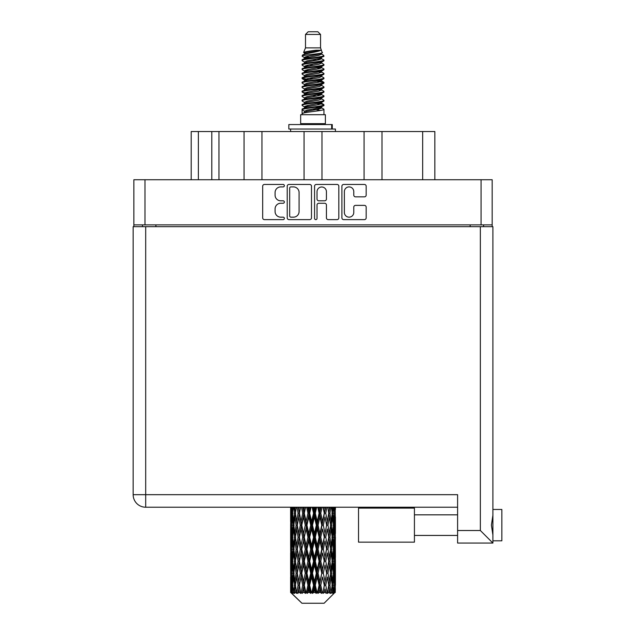 <?xml version="1.0" encoding="UTF-8"?>
<svg xmlns="http://www.w3.org/2000/svg" width="635" height="635" viewBox="0 0 635 635"><rect width="100%" height="100%" fill="white"/><g stroke="black" fill="none" stroke-linecap="round" stroke-linejoin="round"><path stroke-width="0.95" d="M344.368 212.455A4.707 4.707 0 0 0 349.067 217.162A4.707 4.707 0 0 0 353.774 212.455L353.774 207.137A1.762 1.762 0 0 1 355.536 205.375L364.411 205.375A1.762 1.762 0 0 1 366.173 207.137L366.173 217.861A1.762 1.762 0 0 1 364.411 219.623L343.662 219.623A1.762 1.762 0 0 1 341.908 217.861L341.908 186.206A1.762 1.762 0 0 1 343.662 184.452L364.411 184.452A1.762 1.762 0 0 1 366.173 186.206L366.173 195.088A1.762 1.762 0 0 1 364.411 196.85L355.536 196.85A1.762 1.762 0 0 1 353.774 195.088L353.774 191.619A4.707 4.707 0 0 0 349.067 186.912A4.707 4.707 0 0 0 344.368 191.619L344.368 212.455M315.793 219.623A1.23 1.23 0 0 0 317.024 218.392L317.024 205.026A1.762 1.762 0 0 1 318.778 203.263L324.668 203.263A1.762 1.762 0 0 1 326.43 205.026L326.43 217.861A1.762 1.762 0 0 0 328.192 219.623L337.066 219.623A1.762 1.762 0 0 0 338.828 217.861L338.828 186.206A1.762 1.762 0 0 0 337.066 184.452L316.317 184.452A1.762 1.762 0 0 0 314.563 186.206L314.563 218.392A1.23 1.23 0 0 0 315.793 219.623M311.483 217.861L311.483 186.206A1.762 1.762 0 0 0 309.721 184.452L288.973 184.452A1.762 1.762 0 0 0 287.218 186.206L287.218 217.861A1.762 1.762 0 0 0 288.973 219.623L309.721 219.623A1.762 1.762 0 0 0 311.483 217.861M492.173 224.877L133.866 224.877L133.866 179.729L492.173 179.729L492.173 226.671M280.71 186.912L283.123 186.912A1.23 1.23 0 0 0 284.361 185.682A1.23 1.23 0 0 0 283.123 184.452L264.446 184.452A1.762 1.762 0 0 0 262.684 186.206L262.684 217.861A1.762 1.762 0 0 0 264.446 219.623L283.123 219.623A1.23 1.23 0 0 0 284.361 218.392A1.23 1.23 0 0 0 283.123 217.162L280.71 217.162A5.628 5.628 0 0 1 275.082 211.534L275.082 208.891A5.628 5.628 0 0 1 280.71 203.263L283.123 203.263A1.23 1.23 0 0 0 284.361 202.033A1.23 1.23 0 0 0 283.123 200.803L280.71 200.803A5.628 5.628 0 0 1 275.082 195.175L275.082 192.54A5.628 5.628 0 0 1 280.71 186.912M364.077 179.729L364.077 131.54L321.977 131.54L321.977 179.729M244.046 179.729L244.046 131.54L218.964 131.54L218.964 179.729M304.062 179.729L304.062 131.54L261.961 131.54L261.961 179.729M133.866 224.877L133.866 226.671M142.47 226.671L142.47 224.877M483.576 224.877L483.576 226.671L483.576 224.877M191.198 179.729L191.198 131.54L218.964 131.54M422.664 179.729L422.664 131.54L381.992 131.54L381.992 179.729M422.664 131.54L434.848 131.54L434.848 179.729M261.961 131.54L244.046 131.54M321.977 131.54L304.062 131.54M381.992 131.54L364.077 131.54M290.909 186.912A1.23 1.23 0 0 0 289.679 188.143L289.679 215.924A1.23 1.23 0 0 0 290.909 217.162L293.457 217.162A5.628 5.628 0 0 0 299.085 211.534L299.085 192.54A5.628 5.628 0 0 0 293.457 186.912L290.909 186.912M326.43 191.707A4.707 4.707 0 0 0 321.723 187A4.707 4.707 0 0 0 317.024 191.707L317.024 199.049A1.762 1.762 0 0 0 318.778 200.803L324.668 200.803A1.762 1.762 0 0 0 326.43 199.049L326.43 191.707M492.895 509.461L501.848 509.461L501.848 540.814L492.895 540.814L501.848 540.814M492.895 525.137L492.895 543.052L457.597 543.052L457.597 494.681L145.693 494.681L145.693 226.671L492.895 226.671L492.895 525.137M492.895 515.271L491.411 525.137L492.895 535.011M133.152 494.681A12.541 12.541 0 0 0 145.693 507.222A12.541 12.541 0 0 1 133.152 494.681A12.541 12.541 0 0 0 145.693 507.222L457.597 507.222L145.693 507.222L145.693 494.681L133.152 494.681L133.152 226.671L145.693 226.671M457.597 543.052L492.895 543.052L480.354 530.511L480.354 226.671M414.425 542.155L358.529 542.155L358.529 508.119L414.425 508.119L414.425 542.155L358.529 542.155M305.498 34.441L320.548 34.441L317.857 31.75L308.181 31.75L305.498 34.441L305.498 47.871L303.594 52.475L305.165 53.57M320.548 34.441L320.548 47.871L305.498 47.871M325.382 114.697L300.657 114.697L300.657 123.658L325.382 123.658L325.382 114.697M303.617 123.658L303.617 124.555M322.429 123.658L322.429 124.555M320.818 50.236L307.007 53.015L302.395 55.356C302.268 53.816 317.841 52.149 320.818 50.236L316.135 50.236C309.221 51.022 305.038 51.768 303.594 52.475M302.395 55.356L302.371 56.404L305.165 58.055M320.548 47.871L322.262 52.769L319.032 54.134L307.007 56.372L304.514 57.491L304.871 57.896M322.453 52.475C323.374 53.777 301.712 54.967 302.093 56.094M323.644 55.356L323.953 56.094L323.12 56.094L323.644 55.356L321.175 53.729L321.524 54.134L319.032 55.253L304.871 58.206L302.093 60.007L302.371 60.889L304.871 62.381M319.048 103.394L323.953 104.799C324.628 106.291 301.419 107.783 302.093 109.276L302.093 109.839L304.514 111.236L304.514 112.157M320.881 102.838L321.524 103.402L319.032 104.521L307.007 106.759L302.093 109.276M323.953 104.799L323.675 105.672L319.032 107.879L307.007 110.117L304.514 111.236M323.953 105.362C324.628 106.855 301.419 108.347 302.093 109.839L302.093 114.697M323.953 109.276C324.628 110.768 301.419 112.268 302.093 113.76L307.007 111.236L319.032 108.998L321.524 107.879L321.175 107.474L323.953 109.276L323.953 114.697M323.12 56.094C319.318 57.396 301.427 58.706 302.093 60.007M302.093 60.571C301.419 59.079 324.628 57.587 323.953 56.094L319.032 58.611L307.007 60.849L304.514 61.968L304.514 63.087M319.048 57.491L323.953 60.007C324.628 61.5 301.419 63 302.093 64.492L302.371 65.365L305.165 67.008M321.175 58.206L321.524 58.611L319.032 59.73L307.007 61.968L302.093 64.492M323.953 60.007L323.675 60.889L321.175 62.381L307.007 65.326L304.514 66.453L304.871 66.858M323.953 60.571C324.628 62.063 301.419 63.556 302.093 65.048M321.175 62.682L323.953 64.492C324.628 65.984 301.419 67.477 302.093 68.969L302.371 69.842L305.165 71.485M321.524 61.968L321.524 63.087L319.032 64.206L307.007 66.453L302.093 68.969M323.953 64.492L323.675 65.365L321.175 66.858L307.007 69.81L304.514 70.929L304.871 71.334M323.953 65.048C324.628 66.54 301.419 68.032 302.093 69.525M321.524 66.453L321.524 67.572L323.953 68.969C324.628 70.461 301.419 71.953 302.093 73.446L302.371 74.319L304.871 75.811M321.524 67.572L319.032 68.691L307.007 70.929L302.093 73.446M323.953 68.969L323.675 69.842L321.175 71.334L307.007 74.287L304.514 75.406L304.514 76.525M323.953 69.525C324.628 71.017 301.419 72.517 302.093 74.009M320.881 71.485L323.953 73.446C324.628 74.938 301.419 76.43 302.093 77.922L302.371 78.803L305.165 80.447M321.175 71.644L321.524 72.049L319.032 73.168L307.007 75.406L302.093 77.922M323.953 73.446L323.675 74.319L321.175 75.811L307.007 78.764L304.514 79.883L304.871 80.296M323.953 74.009C324.628 75.501 301.419 76.994 302.093 78.486M321.175 76.121L323.953 77.922C324.628 79.415 301.419 80.915 302.093 82.407L302.371 83.28L305.165 84.923M321.524 75.406L321.524 76.525L319.032 77.645L307.007 79.883L302.093 82.407M323.953 77.922L323.675 78.803L321.175 80.296L307.007 83.248L304.514 84.368L304.871 84.772M323.953 78.486C324.628 79.978 301.419 81.471 302.093 82.963M320.881 80.447L323.953 82.407C324.628 83.899 301.419 85.392 302.093 86.884L302.371 87.757L304.871 89.249M321.175 80.597L321.524 81.002L319.032 82.121L307.007 84.368L302.093 86.884M323.953 82.407L323.675 83.28L321.175 84.772L307.007 87.725L304.514 88.844L304.514 89.964M323.953 82.963C324.628 84.455 301.419 85.947 302.093 87.447M321.175 85.074L323.953 86.884C324.628 88.376 301.419 89.868 302.093 91.361L302.371 92.234L306.999 93.321M321.524 84.368L321.524 85.487L319.032 86.606L307.007 88.844L302.093 91.361M323.953 86.884L323.675 87.757L321.175 89.249L307.007 92.202L304.514 93.321L305.165 93.885M323.953 87.447C324.628 88.94 301.419 90.432 302.093 91.924M320.881 89.4L323.953 91.361C324.628 92.853 301.419 94.345 302.093 95.837L302.371 96.718L304.871 98.211M321.175 89.559L321.524 89.964L319.032 91.083L307.007 93.321L302.093 95.837M323.953 91.361L323.675 92.234L321.175 93.726L307.007 96.679L304.514 97.798L304.514 98.917M323.953 91.924C324.628 93.416 301.419 94.909 302.093 96.401M319.048 93.321L323.953 95.837C324.628 97.338 301.419 98.83 302.093 100.322L302.371 101.195L304.871 102.687M321.175 94.036L321.524 94.44L319.032 95.56L307.007 97.798L302.093 100.322M323.953 95.837L323.675 96.718L321.175 98.211L307.007 101.163L304.514 102.283L304.514 103.402M323.953 96.401C324.628 97.893 301.419 99.385 302.093 100.878M321.175 98.512L323.953 100.322C324.628 101.814 301.419 103.307 302.093 104.799L302.371 105.672L305.165 107.315M321.524 97.798L321.524 98.917L319.032 100.036L307.007 102.283L302.093 104.799M323.953 100.322L323.675 101.195L321.175 102.687L307.007 105.64L304.514 106.759L304.871 107.164M323.953 100.878C324.628 102.37 301.419 103.87 302.093 105.362M305.705 56.721L308.539 57.166M304.808 57.118L306.999 57.491M317.5 58.936L320.334 59.38M305.705 65.683L308.539 66.127M319.048 67.564L321.239 67.937M304.808 66.08L306.999 66.453M317.5 67.889L320.334 68.334M305.705 70.16L308.539 70.604M319.048 72.049L321.239 72.414M304.808 70.556L306.999 70.929M302.308 78.208L308.539 79.565M319.048 81.002L321.239 81.375M304.808 79.518L306.999 79.891M317.5 81.328L323.731 82.685M319.048 89.964L321.239 90.329M305.705 92.551L308.539 92.996M319.048 94.44L321.239 94.813M317.5 94.766L320.334 95.21M317.5 103.719L320.334 104.164M305.705 105.989L308.539 106.434M315.19 107.315L321.239 108.244M304.808 106.386L306.999 106.759M317.5 108.204L320.334 108.648M335.351 588.732L335.209 592.503L334.915 585.24L335.24 576.993L335.264 592.503M335.415 564.991L335.415 581.501L335.399 561.245L335.24 569.484L334.915 561.245L335.24 552.982L335.399 561.245M335.399 537.234L335.24 545.489L334.915 537.234L335.24 528.971L335.415 557.49L335.336 549.227L334.351 549.227M335.415 516.969L335.415 533.479L335.169 507.222M335.415 507.222L335.415 509.476L335.407 507.222M324.104 603.25L334.899 592.503L324.104 603.25L301.942 603.25L290.719 592.503L290.806 588.986L290.917 592.503L291.997 593.4L291.274 592.503L290.933 585.24L291.33 576.993L291.894 585.24L291.274 592.503M298.077 537.234L296.696 545.489L295.434 537.234L296.696 528.971L298.077 537.234L299.315 537.234L298.744 540.988L300.291 549.227L298.744 557.49L297.307 549.227L299.315 537.234L297.307 525.232L298.744 516.969L300.291 525.232L298.744 533.479L297.823 528.233M298.077 561.245L296.696 569.484L295.434 561.245L296.696 552.982L298.077 561.245L299.315 561.245L297.823 570.238L298.744 564.991L300.291 573.238L298.744 581.501L297.307 573.238L299.315 561.245L297.823 552.228M290.624 521.486L290.624 507.222L290.695 521.74M290.878 507.222L290.806 509.476L290.743 507.222M291.044 510.453L290.806 509.476M290.711 513.223L291.695 513.223M290.647 525.232L290.806 516.969L291.132 525.232L290.806 533.479L290.647 525.232L290.647 549.227L290.806 540.988L291.132 549.227L290.806 557.49L290.647 549.227M291.465 507.222L291.894 513.223L291.33 521.486L291.203 507.222M292.402 507.222L292.203 509.476L292.013 507.222M292.695 511.635L292.203 509.476M291.894 513.223L293.029 513.223M291.711 523.089L291.33 521.486M291.044 515.985L290.806 516.969M291.132 525.232L292.195 525.232M290.711 537.234L291.695 537.234M291.044 534.464L290.806 533.479M290.933 537.234L291.33 528.971L291.894 537.234L291.33 545.489L290.933 537.234M291.568 525.232L292.203 516.969L292.989 525.232L292.203 533.479L291.568 525.232M293.656 507.222L294.402 513.223L293.394 521.486L292.537 513.223L293.148 507.222M295.219 507.222L294.902 509.476L294.6 507.222M294.402 513.223L295.632 513.223L294.902 509.476M293.965 524.161L293.394 521.486M292.695 514.802L292.203 516.969M292.989 525.232L294.18 525.232M292.695 535.646L292.203 533.479M291.711 527.375L291.33 528.971M291.894 537.234L293.029 537.234M291.044 540.004L290.806 540.988M291.132 549.227L292.195 549.227M291.711 547.092L291.33 545.489M290.695 552.72L290.647 573.238L290.806 564.991L291.132 573.238L290.806 581.501L290.647 573.238M290.711 561.245L291.695 561.245M291.044 558.475L290.806 557.49M291.568 549.227L292.203 540.988L292.989 549.227L292.203 557.49L291.568 549.227M292.537 537.234L293.394 528.971L294.402 537.234L293.394 545.489L292.537 537.234M293.838 525.232L294.902 516.969L296.108 525.232L294.902 533.479L293.838 525.232M297.061 507.222L298.077 513.223L296.696 521.486L295.434 513.223L296.339 507.222M299.156 507.222L298.744 509.476L298.339 507.222M298.077 513.223L299.315 513.223L298.307 507.222M301.466 507.222L302.697 513.223L301.022 521.486L298.744 509.476M296.108 525.232L297.347 525.232L296.696 521.486M295.632 513.223L294.902 516.969M294.402 537.234L295.632 537.234L294.902 533.479M293.965 526.304L293.394 528.971M293.965 548.156L293.394 545.489M292.695 538.821L292.203 540.988M292.989 549.227L294.18 549.227M290.933 561.245L291.33 552.982L291.894 561.245L291.33 569.484L290.933 561.245M291.711 551.37L291.33 552.982M291.894 561.245L293.029 561.245M292.695 559.657L292.203 557.49M291.044 564.007L290.806 564.991M291.132 573.238L292.195 573.238M291.711 571.095L291.33 569.484M290.695 576.739L290.719 592.503M290.711 585.24L291.695 585.24M291.044 582.486L290.806 581.501M292.537 561.245L293.394 552.982L294.402 561.245L293.394 569.484L292.537 561.245M293.838 549.227L294.902 540.988L296.108 549.227L294.902 557.49L293.838 549.227M299.434 513.223L300.577 507.222M303.967 507.222L303.49 509.476L303.006 507.222M302.697 513.223L303.871 513.223L302.665 507.222M306.602 507.222L307.967 513.223L306.102 521.486L304.292 513.223L303.871 513.223L303.482 509.476M300.291 525.232L301.498 525.232L299.315 513.223L298.744 516.969M301.776 525.232L303.482 516.969L305.268 525.232L303.482 533.479L301.022 521.486M299.434 537.234L298.744 533.479L299.315 537.234L301.498 525.232L301.022 528.971L302.697 537.234L301.022 545.489L299.434 537.234L301.022 528.971M297.347 525.232L296.696 528.971M296.108 549.227L297.347 549.227L296.696 545.489M295.632 537.234L294.902 540.988M294.402 561.245L295.632 561.245L294.902 557.49M293.965 550.307L293.394 552.982M291.568 573.238L292.203 564.991L292.989 573.238L292.203 581.501L291.568 573.238M292.695 562.832L292.203 564.991M292.989 573.238L294.18 573.238M293.965 572.167L293.394 569.484M291.711 575.381L291.33 576.993M291.894 585.24L293.029 585.24M292.695 583.66L292.203 581.501M334.431 592.503L335.209 592.503M291.044 588.01L290.806 588.986M293.838 573.238L294.902 564.991L296.108 573.238L294.902 581.501L293.838 573.238M304.292 513.223L305.602 507.222M309.348 507.222L308.824 509.476L308.308 507.222M291.394 592.503L292.433 593.4L291.909 592.503L292.203 588.986L292.513 592.503L293.783 593.4L292.537 585.24L293.394 576.993L294.402 585.24L293.513 592.503L294.616 593.4L294.902 588.986L295.402 592.503L296.767 593.4L295.434 585.24L296.696 576.993L298.077 585.24L296.855 592.503L297.958 593.4L298.744 588.986L299.387 592.503L300.776 593.4L299.434 585.24L301.022 576.993L302.697 585.24L301.22 592.503L302.244 593.4L303.482 588.986L304.236 592.503L305.562 593.4L305.88 592.503L304.292 585.24L306.102 576.993L307.967 585.24L306.324 592.503L307.205 593.4L308.023 592.503L308.824 588.986L309.634 592.503L310.809 593.4L311.38 592.503L309.69 585.24L311.618 576.993L313.547 585.24L311.849 592.503L312.539 593.4L313.603 592.503L314.428 588.986L315.246 592.503L316.198 593.4L316.984 592.503L315.301 585.24L317.214 576.993L319.103 585.24L317.444 592.503L317.897 593.4L319.151 592.503L319.945 588.986L320.723 592.503L321.381 593.4L322.342 592.503L320.77 585.24L322.556 576.993L324.271 585.24L322.953 593.4L324.318 592.503L325.017 588.986L326.049 593.4L327.112 592.503L325.755 585.24L327.295 576.993L328.732 585.24L327.382 593.4L328.771 592.503L329.343 588.986L329.89 593.4L331.002 592.503L329.938 585.24L331.137 576.993L332.208 585.24L330.906 593.4L332.232 592.503L332.645 588.986L332.676 593.4L333.756 592.503L333.05 585.24L333.843 576.993L334.478 585.24L333.931 592.503L333.311 593.4L334.494 592.503L334.709 588.986L334.899 592.503L334.494 592.503M290.917 592.503L301.942 603.25M333.026 592.503L332.232 592.503M329.898 592.503L328.771 592.503M325.707 592.503L324.318 592.503M322.77 592.503L322.342 592.503M320.723 592.503L319.151 592.503M317.444 592.503L316.984 592.503M315.246 592.503L313.603 592.503M311.849 592.503L311.38 592.503M309.634 592.503L308.023 592.503M306.324 592.503L305.88 592.503M304.236 592.503L302.752 592.503M301.22 592.503L300.823 592.503M299.387 592.503L298.125 592.503M295.402 592.503L294.434 592.503M292.513 592.503L291.909 592.503M307.967 513.223L308.991 513.223L307.673 507.222M312.142 507.222L313.547 513.223L311.618 521.486L309.69 513.223L308.991 513.223L308.824 509.476M305.268 525.232L306.38 525.232L303.871 513.223L303.482 516.969M306.943 525.232L308.824 516.969L310.737 525.232L308.824 533.479L306.943 525.232L306.38 525.232L306.102 521.486M302.697 537.234L303.871 537.234L301.498 525.232L305.11 507.222M304.292 537.234L306.102 528.971L307.967 537.234L306.102 545.489L304.292 537.234L303.871 537.234L303.482 533.479M300.291 549.227L301.498 549.227L299.315 537.234L297.823 546.235M301.776 549.227L303.482 540.988L305.268 549.227L303.482 557.49L301.022 545.489M299.434 561.245L301.022 552.982L302.697 561.245L301.022 569.484L298.744 557.49M297.347 549.227L296.696 552.982M296.108 573.238L297.347 573.238L296.696 569.484M295.632 561.245L294.902 564.991M293.965 574.318L293.394 576.993M294.402 585.24L295.632 585.24L294.902 581.501M292.695 586.827L292.203 588.986M309.69 513.223L311.087 507.222M314.952 507.222L314.428 509.476L313.896 507.222M313.547 513.223L314.373 513.223L313.023 507.222M317.73 507.222L319.103 513.223L317.214 521.486L315.301 513.223L314.373 513.223L314.428 509.476M310.737 525.232L311.674 525.232L308.991 513.223L308.824 516.969M312.491 525.232L314.428 516.969L316.349 525.232L314.428 533.479L312.491 525.232L311.674 525.232L311.618 521.486M307.967 537.234L308.991 537.234L306.38 525.232L306.102 528.971M309.69 537.234L311.618 528.971L313.547 537.234L311.618 545.489L309.69 537.234L308.991 537.234L308.824 533.479M305.268 549.227L306.38 549.227L303.871 537.234L303.482 540.988M306.943 549.227L308.824 540.988L310.737 549.227L308.824 557.49L306.943 549.227L306.38 549.227L306.102 545.489M302.697 561.245L303.871 561.245L301.498 549.227L301.022 552.982M304.292 561.245L306.102 552.982L307.967 561.245L306.102 569.484L304.292 561.245L303.871 561.245L303.482 557.49M300.291 573.238L301.498 573.238L299.315 561.245L310.324 507.222M301.776 573.238L303.482 564.991L305.268 573.238L303.482 581.501L301.022 569.484M298.077 585.24L299.315 585.24L297.823 576.247M299.434 585.24L298.744 581.501M297.347 573.238L296.696 576.993M295.632 585.24L294.902 588.986M315.301 513.223L316.698 507.222M320.445 507.222L319.945 509.476L319.437 507.222M319.103 513.223L319.667 513.223L318.365 507.222M323.032 507.222L324.271 513.223L322.556 521.486L320.77 513.223L319.667 513.223L319.945 509.476M316.349 525.232L317.048 525.232L314.373 513.223L314.428 516.969M318.079 525.232L319.945 516.969L321.755 525.232L319.945 533.479L318.079 525.232L317.048 525.232L317.214 521.486M313.547 537.234L314.373 537.234L311.674 525.232L311.618 528.971M315.301 537.234L317.214 528.971L319.103 537.234L317.214 545.489L315.301 537.234L314.373 537.234L314.428 533.479M310.737 549.227L311.674 549.227L308.991 537.234L308.824 540.988M312.491 549.227L314.428 540.988L316.349 549.227L314.428 557.49L312.491 549.227L311.674 549.227L311.618 545.489M307.967 561.245L308.991 561.245L306.38 549.227L306.102 552.982M309.69 561.245L311.618 552.982L313.547 561.245L311.618 569.484L309.69 561.245L308.991 561.245L308.824 557.49M305.268 573.238L306.38 573.238L303.871 561.245L303.482 564.991M306.943 573.238L308.824 564.991L310.737 573.238L308.824 581.501L306.943 573.238L306.38 573.238L306.102 569.484M302.697 585.24L303.871 585.24L301.498 573.238L301.022 576.993M304.292 585.24L303.871 585.24L303.482 581.501M300.776 593.4L299.315 585.24L298.744 588.986M320.77 513.223L322.08 507.222M325.461 507.222L325.025 509.476L324.572 507.222M324.271 513.223L323.374 507.222M327.739 507.222L328.732 513.223L327.295 521.486L325.755 513.223L324.541 513.223L325.017 509.476M321.755 525.232L322.175 525.232L319.667 513.223L319.945 516.969M323.342 525.232L325.017 516.969L326.604 525.232L325.017 533.479L323.342 525.232L322.175 525.232L322.556 521.486M319.103 537.234L319.667 537.234L317.048 525.232L317.214 528.971M320.77 537.234L322.556 528.971L324.271 537.234L322.556 545.489L320.77 537.234L319.667 537.234L319.945 533.479M316.349 549.227L317.048 549.227L314.373 537.234L314.428 540.988M318.079 549.227L319.945 540.988L321.755 549.227L319.945 557.49L318.079 549.227L317.048 549.227L317.214 545.489M313.547 561.245L314.373 561.245L311.674 549.227L311.618 552.982M315.301 561.245L317.214 552.982L319.103 561.245L317.214 569.484L315.301 561.245L314.373 561.245L314.428 557.49M310.737 573.238L311.674 573.238L308.991 561.245L308.824 564.991M312.491 573.238L314.428 564.991L316.349 573.238L314.428 581.501L312.491 573.238L311.674 573.238L311.618 569.484M307.967 585.24L308.991 585.24L306.38 573.238L306.102 576.993M309.69 585.24L308.991 585.24L308.824 581.501M305.562 593.4L303.871 585.24L303.482 588.986M325.755 513.223L326.882 507.222M329.7 507.222L329.343 509.476L328.978 507.222M331.446 507.222L332.208 513.223L331.137 521.486L329.938 513.223L328.692 513.223L329.343 509.476M326.604 525.232L325.017 516.969M327.962 525.232L329.343 516.969L330.605 525.232L329.343 533.479L327.962 525.232L326.723 525.232L327.295 521.486M324.271 537.234L322.556 528.971M325.755 537.234L327.295 528.971L328.732 537.234L327.295 545.489L325.755 537.234L324.541 537.234L325.017 533.479M321.755 549.227L322.175 549.227L319.667 537.234L319.945 540.988M323.342 549.227L325.017 540.988L326.604 549.227L325.017 557.49L323.342 549.227L322.175 549.227L322.556 545.489M319.103 561.245L319.667 561.245L317.048 549.227L317.214 552.982M320.77 561.245L322.556 552.982L324.271 561.245L322.556 569.484L320.77 561.245L319.667 561.245L319.945 557.49M316.349 573.238L317.048 573.238L314.373 561.245L314.428 564.991M318.079 573.238L319.945 564.991L321.755 573.238L319.945 581.501L318.079 573.238L317.048 573.238L317.214 569.484M313.547 585.24L314.373 585.24L311.674 573.238L311.618 576.993M315.301 585.24L314.373 585.24L314.428 581.501M310.809 593.4L308.991 585.24L308.824 588.986M329.938 513.223L330.827 507.222M332.899 507.222L332.645 509.476L332.383 507.222M332.073 512.143L332.645 509.476M331.645 525.232L332.645 516.969L333.502 525.232L332.645 533.479L331.645 525.232L330.414 525.232L331.137 521.486M328.692 513.223L329.343 516.969M328.224 534.225L327.295 528.971M329.938 537.234L331.137 528.971L332.208 537.234L331.137 545.489L329.938 537.234L328.692 537.234L329.343 533.479M326.604 549.227L325.017 540.988M327.962 549.227L329.343 540.988L330.605 549.227L329.343 557.49L327.962 549.227L326.723 549.227L327.295 545.489M324.271 561.245L322.556 552.982M325.755 561.245L327.295 552.982L328.732 561.245L327.295 569.484L325.755 561.245L324.541 561.245L325.017 557.49M321.755 573.238L322.175 573.238L319.667 561.245L319.945 564.991M323.342 573.238L325.017 564.991L326.604 573.238L325.017 581.501L323.342 573.238L322.175 573.238L322.556 569.484M319.103 585.24L319.667 585.24L317.048 573.238L317.214 576.993M320.77 585.24L319.667 585.24L319.945 581.501M316.198 593.4L314.373 585.24L314.428 588.986M334.034 507.222L334.478 513.223L333.843 521.486L333.05 513.223L333.645 507.222M334.835 507.222L334.709 509.476L334.574 507.222M334.327 511.08L334.709 509.476M333.05 513.223L331.859 513.223M333.351 523.645L333.843 521.486M332.073 514.294L332.645 516.969M332.073 536.154L332.645 533.479M330.414 525.232L331.137 528.971M331.645 549.227L332.645 540.988L333.502 549.227L332.645 557.49L331.645 549.227L330.414 549.227L331.137 545.489M328.692 537.234L329.343 540.988M328.224 558.244L327.295 552.982M329.938 561.245L331.137 552.982L332.208 561.245L331.137 569.484L329.938 561.245L328.692 561.245L329.343 557.49M326.604 573.238L325.017 564.991M327.962 573.238L329.343 564.991L330.605 573.238L329.343 581.501L327.962 573.238L326.723 573.238L327.295 569.484M324.271 585.24L322.556 576.993M325.755 585.24L324.541 585.24L325.017 581.501M321.381 593.4L319.667 585.24L319.945 588.986M333.05 537.234L333.843 528.971L334.478 537.234L333.843 545.489L333.05 537.234L331.859 537.234M334.153 525.232L334.709 516.969L335.113 525.232L334.709 533.479L334.153 525.232L333.01 525.232M335.296 507.222L335.415 509.476M334.915 513.223L333.843 513.223M334.994 522.47L335.24 521.486M334.327 515.366L334.709 516.969M334.327 535.083L334.709 533.479M333.351 526.82L333.843 528.971M333.351 547.648L333.843 545.489M332.073 538.305L332.645 540.988M332.073 560.173L332.645 557.49M330.414 549.227L331.137 552.982M331.645 573.238L332.645 564.991L333.502 573.238L332.645 581.501L331.645 573.238L330.414 573.238L331.137 569.484M328.692 561.245L329.343 564.991M328.224 582.247L327.295 576.993M329.938 585.24L328.692 585.24L329.343 581.501M326.049 593.4L325.017 588.986M333.05 561.245L333.843 552.982L334.478 561.245L333.843 569.484L333.05 561.245L331.859 561.245M334.153 549.227L334.709 540.988L335.113 549.227L334.709 557.49L334.153 549.227L333.01 549.227M335.336 525.232L334.351 525.232M334.994 527.995L335.24 528.971M334.915 537.234L333.843 537.234M334.994 546.473L335.24 545.489M334.327 539.377L334.709 540.988M334.327 559.102L334.709 557.49M333.351 550.815L333.843 552.982M333.351 571.651L333.843 569.484M332.073 562.316L332.645 564.991M332.073 584.168L332.645 581.501M330.414 573.238L331.137 576.993M328.692 585.24L329.343 588.986M334.153 573.238L334.709 564.991L335.113 573.238L334.709 581.501L334.153 573.238L333.01 573.238M334.994 551.998L335.24 552.982M334.915 561.245L333.843 561.245M334.994 570.468L335.24 569.484M334.327 563.388L334.709 564.991M334.327 583.105L334.709 581.501M333.351 574.826L333.843 576.993M333.05 585.24L331.859 585.24M332.073 586.311L332.645 588.986M335.336 573.238L334.351 573.238M335.399 585.24L335.415 581.501M334.994 576.008L335.24 576.993M334.915 585.24L333.843 585.24M334.327 587.383L334.709 588.986M316.135 50.236L307.007 51.895L304.514 53.015L304.871 53.419M321.239 92.956L321.175 93.726M313.023 108.998L320.334 110.466M309.769 64.77L313.023 65.326M304.871 107.474L304.514 107.879L304.514 106.759M313.023 59.73L316.278 60.293M321.239 79.518L321.524 81.002M313.023 95.56L316.278 96.123M309.769 78.208L313.023 78.764M304.871 94.036L304.514 94.44L304.514 93.321M319.048 106.759L321.175 107.474M327.382 593.4L328.224 588.24M322.953 593.4L328.224 564.245M317.897 593.4L328.224 540.234M312.539 593.4L322.175 549.227L328.224 516.223M307.205 593.4L319.667 537.234L325.66 507.222M302.244 593.4L320.937 507.222M297.958 593.4L303.871 561.245L315.714 507.222M297.823 522.232L300.387 507.222M288.838 129.032L288.838 124.555L332.272 124.555L332.272 129.032L288.838 129.032M335.415 131.54L335.415 129.032L332.272 129.032M290.624 129.032L290.624 131.54M144.978 179.729L144.978 224.877M481.068 224.877L481.068 179.729M470.138 226.671L470.138 224.877M155.9 224.877L155.9 226.671M198.366 131.54L198.366 179.729M211.796 179.729L211.796 131.54M457.597 530.511L480.354 530.511M331.66 129.032L331.66 124.555M414.425 535.44L457.597 535.44L414.425 535.44M414.425 514.834L457.597 514.834M290.624 528.971L290.624 545.489M290.624 552.982L290.624 569.484M290.624 576.993L290.624 592.503M304.514 53.015L304.514 54.134M321.524 57.491L321.524 58.611M304.514 70.929L304.514 72.049M304.514 79.883L304.514 81.002M321.524 93.321L321.524 94.44M321.524 102.283L321.524 103.402M321.175 102.989L323.675 104.481M302.371 92.234L304.871 93.726M321.524 53.015L321.524 54.134M304.514 57.491L304.514 58.611M304.514 66.453L304.514 67.572M321.524 70.929L321.524 72.049M304.514 84.368L304.514 85.487M321.524 88.844L321.524 89.964M321.524 106.759L321.524 107.879"/></g></svg>
